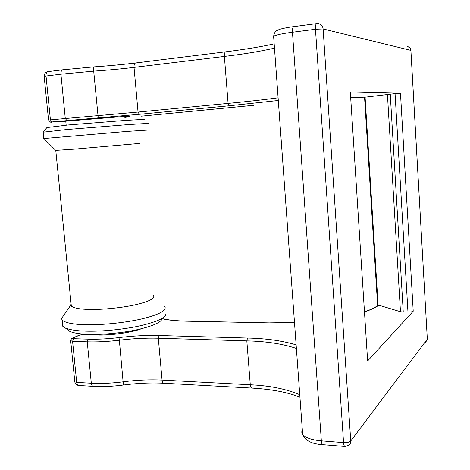 <?xml version="1.0" encoding="UTF-8"?>
<svg xmlns="http://www.w3.org/2000/svg" width="470" height="470" viewBox="0 0 470 470"><rect width="100%" height="100%" fill="white"/><g stroke="black" fill="none" stroke-linecap="round" stroke-linejoin="round"><path stroke-width="0.7" d="M367.628 360.96L350.32 91.997L367.628 360.96L413.218 311.205C412.402 311.78 410.651 312.08 407.972 312.109L395.059 93.618L400.475 93.225L413.218 311.205M350.32 91.997L400.475 93.225M365.713 97.108L350.749 97.701L365.713 97.108L395.059 93.618M390.247 94.065L403.254 312.039L400.469 311.716L387.427 94.364M403.254 312.039L407.972 312.109M377.639 305.547L378.732 305.171L400.469 311.716M46.894 127.57L68.45 124.944L123.105 120.59C138.862 119.556 145.841 119.298 144.049 119.821M43.17 132.176L66.376 129.561L126.001 124.773C143.121 123.581 150.641 123.216 148.561 123.692M43.863 138.544L126.894 131.424L149.025 129.99M55.742 150.382L74.566 149.125L139.79 143.391M71.111 303.937L70.794 305.095L71.328 306.117C74.001 308.203 80.294 309.313 90.211 309.454C102.425 309.736 123.111 307.727 136.694 304.478C149.865 301.258 155.429 298.192 153.39 295.283M63.844 315.182L61.482 318.613L62.169 320.105C65.465 322.908 73.261 324.453 85.563 324.735C100.868 325.246 126.929 322.684 143.938 318.39C160.382 314.13 167.273 310.065 164.618 306.181M62.486 323.289L62.792 326.298L65.365 328.025C69.971 329.881 76.915 330.927 86.192 331.156C100.251 331.644 123.31 329.623 140.266 325.775C156.739 321.856 165.281 317.973 165.892 314.107M67.04 329.294L69.807 331.409C74.084 333.148 80.47 334.135 88.977 334.358C101.867 334.828 122.94 332.983 138.48 329.417C153.602 325.786 161.486 322.15 162.132 318.519M141.247 116.178L253.824 105.292M278.299 100.48L229.219 105.773L139.355 114.298L51.912 121.936L61.699 121.519L120.144 116.777C130.936 116.213 132.493 116.431 124.814 117.418M141.464 328.706C132.405 332.49 109.475 335.633 97.208 334.993L82.744 334.57L79.783 335.039L72.968 338.095L73.579 338.688L88.219 339.158C97.637 339.428 107.888 338.899 118.981 337.578C133.139 335.868 146.528 335.18 159.154 335.51L247.514 338.042C266.067 338.447 282.27 340.727 296.124 344.874M294.496 322.573L270.291 322.908L186.267 321.192C176.203 320.963 168.148 320.14 162.103 318.713M378.732 305.171C376.2 307.333 371.464 309.577 364.532 311.898M48.545 120.02L138.045 112.06L228.091 103.4C247.749 101.526 264.422 99.663 278.105 97.813M274.486 48.14C260.815 51.318 244.118 54.079 224.384 56.429L134.038 67.398C121.566 68.902 108.206 70.148 93.953 71.129L60.93 74.201L46.025 76.028L50.402 119.762L51.912 121.936M66.752 120.52L65.265 118.323L60.93 74.201C60.8 71.699 61.423 70.23 62.798 69.795L47.928 71.651C46.53 72.086 45.896 73.549 46.025 76.028L44.174 76.492M93.301 66.951L98.23 117.823M135.871 62.962L135.66 62.968C134.455 63.38 133.915 64.86 134.038 67.398L138.045 112.06L139.355 114.298M225.911 51.812L225.729 51.812C224.707 52.217 224.261 53.756 224.384 56.429L228.091 103.4L229.219 105.773M302.345 430.168C301.517 431.566 301.623 433.011 302.662 434.503C305.911 437.975 312.139 440.09 321.351 440.854L343.564 442.623C347.054 442.758 349.451 442.217 350.749 441.001L427.318 339.111L410.903 50.407L323.113 28.94L350.749 441.001C350.873 442.822 350.156 444.285 348.599 445.407L344.91 446.482C344.187 446.212 343.74 444.926 343.564 442.623L315.47 29.258L292.463 32.236L321.351 440.854C321.527 443.128 322.003 444.403 322.778 444.679C311.933 444.079 305.224 440.69 302.662 434.503L273.611 36.178C272.676 36.731 272.712 37.165 273.704 37.488M292.463 32.236C282.94 33.482 276.654 34.798 273.611 36.178C274.363 32.882 275.42 31.038 276.777 30.644L279.303 29.445C282.599 28.412 287.423 27.454 293.779 26.584C292.751 27.066 292.317 28.946 292.463 32.236M323.113 28.94L315.47 29.258C315.323 25.926 315.728 24.023 316.686 23.547L318.008 23.529C321.028 24.058 322.731 25.862 323.113 28.94M410.897 50.302C410.046 49.256 412.178 48.398 407.237 46.524C409.417 46.918 410.627 48.175 410.874 50.296L427.318 339.111L425.708 342.336M365.084 97.12L378.121 305.159M74.777 381.505L74.812 381.846L76.692 382.392L72.586 341.349L70.676 340.632M93.277 386.34C92.185 386.099 91.533 385.065 91.315 383.226C101.115 383.755 111.766 383.279 123.281 381.805C136.935 380.042 149.865 379.466 162.068 380.077L250.287 384.771C250.469 386.74 250.974 387.838 251.791 388.067L163.819 383.238C151.14 382.58 137.669 383.173 123.393 385.018C112.618 386.416 102.578 386.857 93.277 386.34L78.69 385.482C77.579 385.241 76.91 384.213 76.692 382.392L91.315 383.226L87.244 341.837L72.586 341.349L73.579 338.688M123.393 385.018L119.356 340.204C107.771 341.59 97.073 342.137 87.244 341.837L88.219 339.158M163.819 383.238C162.855 383.009 162.268 381.951 162.068 380.077L158.314 338.218C146.076 337.877 133.086 338.541 119.356 340.204L118.981 337.578M299.76 394.688C286.001 388.931 269.51 385.623 250.287 384.771L246.826 340.885L158.314 338.218L159.154 335.51M296.388 348.452C282.635 343.846 266.114 341.32 246.826 340.885L247.514 338.042M294.003 26.596L316.897 23.565M72.133 338.318L72.968 338.095M79.001 335.239L79.783 335.039M78.69 385.482C76.469 385.118 75.171 383.908 74.812 381.846L70.706 340.914C71.217 338.788 71.804 337.871 72.468 338.159L79.289 335.11L82.744 334.57M83.049 334.505L97.208 334.993M162.126 318.566C167.861 320.023 175.98 320.875 186.49 321.133L186.267 321.192M186.49 321.133L270.291 322.908M253.782 105.292L141.311 116.166M128.51 116.472L115.15 117.071L51.306 122.059C51.295 122.882 50.372 122.188 48.539 119.985L44.168 76.393C44.086 73.902 45.337 72.327 47.928 71.651M364.55 97.126L377.622 305.559M251.791 388.067C264.252 388.772 275.408 390.288 285.249 392.603C294.42 394.923 295.377 395.523 299.942 397.244M322.778 444.679L344.91 446.482M427.336 339.087L427.324 339.463M62.798 69.795L93.319 66.934C108.382 65.906 122.494 64.584 135.66 62.968L225.729 51.812C245.628 49.332 261.778 46.677 274.169 43.839M97.507 334.928C111.002 335.41 130.783 332.625 140.53 328.935M270.479 322.849L294.496 322.514M364.52 311.774C371.047 309.583 375.571 307.38 378.091 305.171M66.158 125.161L65.765 121.137M47.129 127.282L43.246 131.941M43.798 138.439L43.146 131.958M55.824 150.465L43.763 138.444M71.328 306.117L55.789 150.465M70.794 305.095L61.482 318.613M62.792 326.298L62.169 320.105M69.807 331.409L65.365 328.025M86.744 334.611L86.715 334.27"/></g></svg>
